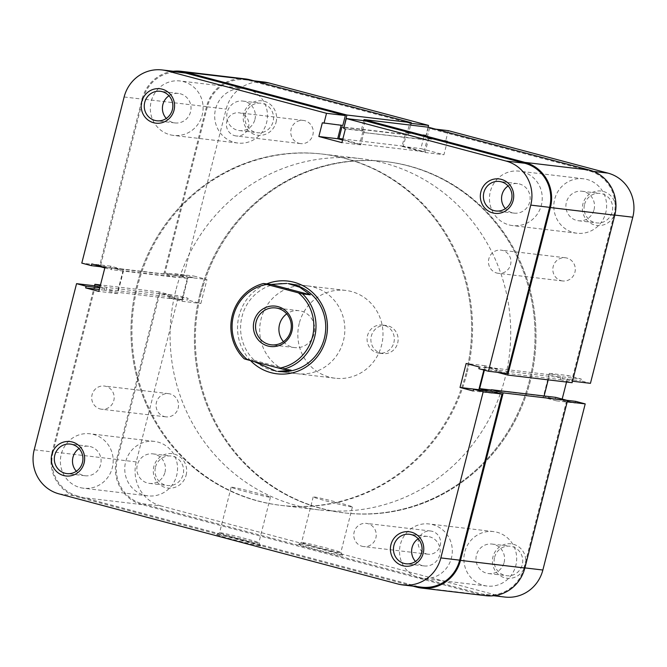 <?xml version="1.0" encoding="UTF-8"?>
<svg xmlns="http://www.w3.org/2000/svg" width="667" height="667" viewBox="0 0 667 667"><rect width="100%" height="100%" fill="white"/><g stroke="black" fill="none" stroke-linecap="round" stroke-linejoin="round"><path stroke-width="0.5" stroke-dasharray="3.33 2.5" d="M283.467 341.646A18.568 17.876 -83.2 0 0 294.606 347.59A18.568 17.876 -83.2 0 0 314.074 333.742A18.568 17.876 -83.2 0 0 298.974 310.705A18.568 17.876 -83.2 0 0 286.752 313.874M200.1 293.422A176.863 170.227 -83.2 0 0 343.905 512.84A176.863 170.227 -83.2 0 0 529.356 380.982A176.863 170.227 -83.2 0 0 385.551 161.564A176.863 170.227 -83.2 0 0 200.1 293.422A176.863 170.227 -83.2 0 0 343.905 512.84A176.863 170.227 -83.2 0 0 529.356 380.982A176.863 170.227 -83.2 0 0 385.551 161.564A176.863 170.227 -83.2 0 0 200.1 293.422M175.788 290.537A176.863 170.227 -83.2 0 0 319.585 509.955A176.863 170.227 -83.2 0 0 505.044 378.097A176.863 170.227 -83.2 0 0 361.239 158.688A176.863 170.227 -83.2 0 0 175.788 290.537M299.258 323.378A44.214 42.555 -83.2 0 0 335.209 378.231A44.214 42.555 -83.2 0 0 381.574 345.264A44.214 42.555 -83.2 0 0 345.623 290.412A44.214 42.555 -83.2 0 0 299.258 323.378M253.985 361.506L252.001 359.771L244.272 358.854M291.095 370.168L252.001 359.771M496.815 273.045A11.672 11.239 -83.2 0 0 498.324 273.328A11.672 11.239 -83.2 0 0 510.739 263.849A11.672 11.239 -83.2 0 0 502.576 250.433A11.672 11.239 -83.2 0 0 501.075 250.15A11.672 11.239 -83.2 0 0 488.661 259.63A11.672 11.239 -83.2 0 0 496.815 273.045M561.18 280.674A11.672 11.239 -83.2 0 0 562.69 280.965A11.672 11.239 -83.2 0 0 575.096 271.486A11.672 11.239 -83.2 0 0 566.942 258.071A11.672 11.239 -83.2 0 0 565.433 257.779A11.672 11.239 -83.2 0 0 553.026 267.259A11.672 11.239 -83.2 0 0 561.18 280.674M234.751 135.684A11.672 11.239 -83.2 0 0 236.251 135.976A11.672 11.239 -83.2 0 0 248.666 126.497A11.672 11.239 -83.2 0 0 240.512 113.082A11.672 11.239 -83.2 0 0 239.003 112.79A11.672 11.239 -83.2 0 0 226.597 122.269A11.672 11.239 -83.2 0 0 234.751 135.684M299.108 143.322A11.672 11.239 -83.2 0 0 300.617 143.605A11.672 11.239 -83.2 0 0 313.031 134.125A11.672 11.239 -83.2 0 0 304.877 120.71A11.672 11.239 -83.2 0 0 303.368 120.427A11.672 11.239 -83.2 0 0 290.954 129.907A11.672 11.239 -83.2 0 0 299.108 143.322M100.058 408.929A11.672 11.239 -83.2 0 0 101.567 409.221A11.672 11.239 -83.2 0 0 113.974 399.741A11.672 11.239 -83.2 0 0 105.82 386.326A11.672 11.239 -83.2 0 0 104.31 386.035A11.672 11.239 -83.2 0 0 91.904 395.514A11.672 11.239 -83.2 0 0 100.058 408.929M164.424 416.567A11.672 11.239 -83.2 0 0 165.925 416.85A11.672 11.239 -83.2 0 0 178.339 407.37A11.672 11.239 -83.2 0 0 170.185 393.955A11.672 11.239 -83.2 0 0 168.676 393.672A11.672 11.239 -83.2 0 0 156.261 403.151A11.672 11.239 -83.2 0 0 164.424 416.567M362.123 546.29A11.672 11.239 -83.2 0 0 363.632 546.573A11.672 11.239 -83.2 0 0 376.046 537.093A11.672 11.239 -83.2 0 0 367.892 523.678A11.672 11.239 -83.2 0 0 366.383 523.395A11.672 11.239 -83.2 0 0 353.969 532.875A11.672 11.239 -83.2 0 0 362.123 546.29M426.488 553.918A11.672 11.239 -83.2 0 0 427.997 554.21A11.672 11.239 -83.2 0 0 440.403 544.731A11.672 11.239 -83.2 0 0 432.249 531.316A11.672 11.239 -83.2 0 0 430.749 531.024A11.672 11.239 -83.2 0 0 418.334 540.503A11.672 11.239 -83.2 0 0 426.488 553.918M419.151 577.73A27.414 26.388 -83.2 0 0 422.695 578.406A27.414 26.388 -83.2 0 0 451.842 556.136A27.414 26.388 -83.2 0 0 432.683 524.637A27.414 26.388 -83.2 0 0 429.148 523.962A27.414 26.388 -83.2 0 0 400 546.223A27.414 26.388 -83.2 0 0 419.151 577.73M483.517 585.359A27.414 26.388 -83.2 0 0 487.052 586.035A27.414 26.388 -83.2 0 0 516.2 563.773A27.414 26.388 -83.2 0 0 497.048 532.266A27.414 26.388 -83.2 0 0 493.513 531.591A27.414 26.388 -83.2 0 0 464.365 553.86A27.414 26.388 -83.2 0 0 483.517 585.359M509.088 224.921A27.414 26.388 -83.2 0 0 512.623 225.596A27.414 26.388 -83.2 0 0 541.771 203.327A27.414 26.388 -83.2 0 0 522.62 171.828A27.414 26.388 -83.2 0 0 519.076 171.144A27.414 26.388 -83.2 0 0 489.928 193.413A27.414 26.388 -83.2 0 0 509.088 224.921M573.445 232.55A27.414 26.388 -83.2 0 0 576.988 233.225A27.414 26.388 -83.2 0 0 606.136 210.964A27.414 26.388 -83.2 0 0 586.977 179.456A27.414 26.388 -83.2 0 0 583.442 178.781A27.414 26.388 -83.2 0 0 554.294 201.042A27.414 26.388 -83.2 0 0 573.445 232.55M169.952 134.734A27.414 26.388 -83.2 0 0 173.487 135.409A27.414 26.388 -83.2 0 0 202.635 113.14A27.414 26.388 -83.2 0 0 183.483 81.641A27.414 26.388 -83.2 0 0 179.948 80.965A27.414 26.388 -83.2 0 0 150.8 103.227A27.414 26.388 -83.2 0 0 169.952 134.734M234.317 142.363A27.414 26.388 -83.2 0 0 237.852 143.038A27.414 26.388 -83.2 0 0 267 120.777A27.414 26.388 -83.2 0 0 247.849 89.27A27.414 26.388 -83.2 0 0 244.305 88.594A27.414 26.388 -83.2 0 0 215.158 110.864A27.414 26.388 -83.2 0 0 234.317 142.363M80.023 487.544A27.414 26.388 -83.2 0 0 83.558 488.219A27.414 26.388 -83.2 0 0 112.706 465.958A27.414 26.388 -83.2 0 0 93.555 434.45A27.414 26.388 -83.2 0 0 90.012 433.775A27.414 26.388 -83.2 0 0 60.864 456.036A27.414 26.388 -83.2 0 0 80.023 487.544M144.38 495.172A27.414 26.388 -83.2 0 0 147.924 495.856A27.414 26.388 -83.2 0 0 177.072 473.587A27.414 26.388 -83.2 0 0 157.912 442.079A27.414 26.388 -83.2 0 0 154.377 441.404A27.414 26.388 -83.2 0 0 125.229 463.673A27.414 26.388 -83.2 0 0 144.38 495.172M257.662 500.95A176.863 170.227 -83.2 0 0 280.49 505.319A176.863 170.227 -83.2 0 0 468.542 361.672A176.863 170.227 -83.2 0 0 344.972 158.412A176.863 170.227 -83.2 0 0 322.144 154.052A176.863 170.227 -83.2 0 0 134.092 297.699A176.863 170.227 -83.2 0 0 257.662 500.95M322.028 508.587A176.863 170.227 -83.2 0 0 344.856 512.948A176.863 170.227 -83.2 0 0 532.908 369.301A176.863 170.227 -83.2 0 0 409.338 166.05A176.863 170.227 -83.2 0 0 386.51 161.681A176.863 170.227 -83.2 0 0 198.458 305.328A176.863 170.227 -83.2 0 0 322.028 508.587M94.531 285.793L52.218 451.801A37.144 35.751 -83.2 0 0 77.622 496.965L413.073 586.168M245.456 78.931A37.144 35.751 -83.2 0 0 206.512 106.62L163.815 274.12L175.663 277.272L176.146 275.388L187.344 278.372L181.841 299.95L170.644 296.973L171.127 295.089L159.271 291.938L116.575 459.438A37.144 35.751 -83.2 0 0 141.979 504.594L481.115 594.781A37.144 35.751 -83.2 0 0 485.909 595.698M159.271 291.938L100.475 284.967M171.127 295.089L106.762 287.452L100.283 285.734M170.644 296.973L106.286 289.336L106.762 287.452M181.841 299.95L117.475 292.321L106.286 289.336M187.344 278.372L122.978 270.735L117.475 292.321M176.146 275.388L111.781 267.759L122.978 270.735M175.663 277.272L111.306 269.643L111.781 267.759M163.815 274.12L100.242 266.7M104.819 267.917L111.306 269.643M173.287 71.269A37.144 35.751 -83.2 0 0 142.146 98.991L99.45 266.492M428.372 127.222L425.229 139.553L427.038 140.037L424.07 151.676L403.335 146.165L406.303 134.517L408.112 135.001L344.03 127.397M408.112 135.001L410.63 125.113M406.303 134.517L341.938 126.888M403.335 146.165L342.83 138.986M424.07 151.676L359.713 144.047L342.696 139.52M427.038 140.037L362.681 132.4L359.713 144.047M425.229 139.553L362.681 132.4M363.748 120.635L360.872 131.916M548.199 379.865L549.525 374.679L560.714 377.664L560.238 379.548L497.324 372.294M560.238 379.548L572.094 382.7M560.714 377.664L496.356 370.027L495.873 371.911M549.525 374.679L485.159 367.05L496.356 370.027M484.367 370.168L485.159 367.05M555.694 397.357L555.219 399.241L544.022 396.265L491.262 390.003M555.219 399.241L488.744 391.045M186.118 475.154A17.334 16.683 -83.2 0 0 174.262 454.077A17.334 16.683 -83.2 0 0 153.844 466.575A17.334 16.683 -83.2 0 0 165.699 487.644A17.334 16.683 -83.2 0 0 186.118 475.154M155.486 467.108A14.857 14.299 96.8 0 1 171.06 456.028A14.857 14.299 96.8 0 1 183.142 474.462A14.857 14.299 96.8 0 1 167.567 485.534A14.857 14.299 96.8 0 1 155.486 467.108M525.246 565.341A17.334 16.683 -83.2 0 0 513.39 544.264A17.334 16.683 -83.2 0 0 492.98 556.753A17.334 16.683 -83.2 0 0 504.836 577.83A17.334 16.683 -83.2 0 0 525.246 565.341M494.622 557.287A14.857 14.299 96.8 0 1 510.197 546.215A14.857 14.299 96.8 0 1 522.278 564.649A14.857 14.299 96.8 0 1 506.695 575.721A14.857 14.299 96.8 0 1 494.622 557.287M276.046 122.344A17.334 16.683 -83.2 0 0 264.19 101.267A17.334 16.683 -83.2 0 0 243.78 113.757A17.334 16.683 -83.2 0 0 255.636 134.834A17.334 16.683 -83.2 0 0 276.046 122.344M245.414 114.29A14.857 14.299 96.8 0 1 260.997 103.218A14.857 14.299 96.8 0 1 273.07 121.652A14.857 14.299 96.8 0 1 257.495 132.725A14.857 14.299 96.8 0 1 245.414 114.29M615.182 212.523A17.334 16.683 -83.2 0 0 603.327 191.454A17.334 16.683 -83.2 0 0 582.908 203.944A17.334 16.683 -83.2 0 0 594.764 225.021A17.334 16.683 -83.2 0 0 615.182 212.523M584.55 204.477A14.857 14.299 96.8 0 1 600.125 193.405A14.857 14.299 96.8 0 1 612.206 211.831A14.857 14.299 96.8 0 1 596.631 222.911A14.857 14.299 96.8 0 1 584.55 204.477M299.433 544.255A22.728 0.842 14.3 0 0 298.583 544.239A22.728 0.842 14.3 0 0 316.983 549.816A22.728 0.842 14.3 0 0 341.737 555.503A22.728 0.842 14.3 0 0 342.605 555.461A22.728 0.842 14.3 0 0 323.378 549.725A22.728 0.842 14.3 0 0 299.433 544.255M340.045 552.493A20.252 0.75 -165.7 0 1 318.351 547.515A20.252 0.75 -165.7 0 1 301.576 542.479A20.252 0.75 -165.7 0 1 301.592 542.454A20.252 0.75 -165.7 0 1 302.351 542.463A20.252 0.75 -165.7 0 1 323.687 547.349A20.252 0.75 -165.7 0 1 340.812 552.451A20.252 0.75 -165.7 0 1 340.82 552.484A20.252 0.75 -165.7 0 1 340.045 552.493M254.911 119.493A14.857 14.299 -83.2 0 0 242.83 101.067A14.857 14.299 -83.2 0 0 227.247 112.139A14.857 14.299 -83.2 0 0 239.328 130.574A14.857 14.299 -83.2 0 0 254.911 119.493M594.039 209.68A14.857 14.299 -83.2 0 0 581.966 191.246A14.857 14.299 -83.2 0 0 566.383 202.326A14.857 14.299 -83.2 0 0 578.464 220.752A14.857 14.299 -83.2 0 0 594.039 209.68M504.11 562.489A14.857 14.299 -83.2 0 0 492.029 544.064A14.857 14.299 -83.2 0 0 476.455 555.136A14.857 14.299 -83.2 0 0 488.536 573.57A14.857 14.299 -83.2 0 0 504.11 562.489M164.974 472.303A14.857 14.299 -83.2 0 0 152.901 453.877A14.857 14.299 -83.2 0 0 137.319 464.949A14.857 14.299 -83.2 0 0 149.4 483.383A14.857 14.299 -83.2 0 0 164.974 472.303M351.659 506.937A20.252 0.75 -165.7 0 1 329.965 501.959A20.252 0.75 -165.7 0 1 313.19 496.923A20.252 0.75 -165.7 0 1 313.957 496.907A20.252 0.75 -165.7 0 1 335.659 501.884A20.252 0.75 -165.7 0 1 352.434 506.928A20.252 0.75 -165.7 0 1 351.659 506.937M393.872 342.596A14.149 13.615 -83.2 0 0 382.366 325.046A14.149 13.615 -83.2 0 0 367.525 335.593A14.149 13.615 -83.2 0 0 379.031 353.143A14.149 13.615 -83.2 0 0 393.872 342.596M397.682 343.055A14.149 13.615 -83.2 0 0 386.176 325.496A14.149 13.615 -83.2 0 0 371.344 336.043A14.149 13.615 -83.2 0 0 382.85 353.602A14.149 13.615 -83.2 0 0 397.682 343.055M201.05 293.538A176.863 170.227 -83.2 0 0 344.856 512.948A176.863 170.227 -83.2 0 0 530.307 381.099A176.863 170.227 -83.2 0 0 386.51 161.681A176.863 170.227 -83.2 0 0 201.05 293.538M614.816 215.082L613.965 214.974A36.26 34.892 -83.2 0 0 589.161 170.894L429.473 128.431L426.938 138.361L428.589 138.794L425.096 152.501L402.051 146.373L405.536 132.666L407.187 133.108L409.721 123.17L250.025 80.707A36.26 34.892 -83.2 0 0 245.348 79.815A36.26 34.892 -83.2 0 0 207.329 106.845L164.982 272.97L183.817 275.204L226.163 109.08A36.26 34.892 96.8 0 1 264.182 82.049M567.233 401.759L566.375 401.659L524.029 567.792L524.887 567.892M429.473 128.431L435.676 129.165M164.982 272.97L174.537 275.513L174.971 273.795L188.144 277.305L182.024 301.276L168.859 297.774L169.293 296.065L159.746 293.522L117.4 459.655A36.26 34.892 -83.2 0 0 142.196 503.735L161.03 505.97L500.167 596.156L481.332 593.922L142.196 503.735M481.332 593.922A36.26 34.892 -83.2 0 0 486.018 594.822A36.26 34.892 -83.2 0 0 524.029 567.792M566.375 401.659L556.828 399.116L556.395 400.834L543.221 397.332L549.333 373.353L562.506 376.855L562.064 378.564L572.469 381.207M613.965 214.974L571.619 381.107M183.817 275.204L193.363 277.747L193.805 276.03L206.97 279.531L200.859 303.51L187.694 300.008L188.127 298.299L178.581 295.756L159.746 293.522M448.307 130.657L445.773 140.595L447.424 141.029L443.93 154.736L420.877 148.599L424.37 134.901L426.021 135.343L428.097 127.189M566.525 382.033L568.167 375.588L581.341 379.089L580.899 380.799L590.445 383.342M575.663 401.351L575.221 403.068L562.056 399.566L562.181 399.083M504.844 597.048A36.26 34.892 96.8 0 1 500.167 596.156M161.03 505.97A36.26 34.892 96.8 0 1 136.235 461.889L178.581 295.756M411.08 123.337L409.721 123.17M426.938 138.361L445.773 140.595M428.589 138.794L447.424 141.029M405.536 132.666L424.37 134.901M407.187 133.108L426.021 135.343M402.051 146.373L420.877 148.599M425.096 152.501L443.93 154.736M556.395 400.834L575.221 403.068M543.221 397.332L562.056 399.566M556.828 399.116L566.758 400.3M562.506 376.855L581.341 379.089M562.064 378.564L580.899 380.799M549.333 373.353L568.167 375.588M174.971 273.795L193.805 276.03M188.144 277.305L206.97 279.531M174.537 275.513L193.363 277.747M168.859 297.774L187.694 300.008M169.293 296.065L188.127 298.299M182.024 301.276L200.859 303.51M250.55 360.597A46.69 44.939 96.8 0 1 239.028 315.891A46.69 44.939 96.8 0 1 266.742 283.884M345.623 290.412L288.361 283.625A44.214 42.555 -83.2 0 0 241.996 316.583A44.214 42.555 -83.2 0 0 277.947 371.436L297.065 373.703A44.214 42.555 96.8 0 1 261.114 318.851A44.214 42.555 96.8 0 1 307.479 285.885A44.214 42.555 96.8 0 1 343.43 340.745A44.214 42.555 96.8 0 1 297.065 373.703M259.738 545.781A22.728 0.842 14.3 0 0 260.597 545.731A22.728 0.842 14.3 0 0 241.379 540.003A22.728 0.842 14.3 0 0 217.425 534.525A22.728 0.842 14.3 0 0 216.583 534.517A22.728 0.842 14.3 0 0 234.984 540.095A22.728 0.842 14.3 0 0 259.738 545.781M220.343 532.741A20.252 0.75 -165.7 0 1 241.687 537.627A20.252 0.75 -165.7 0 1 258.813 542.73A20.252 0.75 -165.7 0 1 258.821 542.755A20.252 0.75 -165.7 0 1 258.046 542.771A20.252 0.75 -165.7 0 1 236.343 537.794A20.252 0.75 -165.7 0 1 219.568 532.758A20.252 0.75 -165.7 0 1 219.593 532.733A20.252 0.75 -165.7 0 1 220.343 532.741M508.112 185.951A14.857 14.299 96.8 0 1 517.6 183.617A14.857 14.299 96.8 0 1 529.681 202.051A14.857 14.299 96.8 0 1 514.099 213.123A14.857 14.299 96.8 0 1 505.428 208.638M168.976 95.765A14.857 14.299 96.8 0 1 178.464 93.43A14.857 14.299 96.8 0 1 190.545 111.864A14.857 14.299 96.8 0 1 174.971 122.936A14.857 14.299 96.8 0 1 166.291 118.451M79.048 448.583A14.857 14.299 96.8 0 1 88.536 446.248A14.857 14.299 96.8 0 1 100.617 464.674A14.857 14.299 96.8 0 1 85.034 475.754A14.857 14.299 96.8 0 1 76.363 471.261M418.184 538.761A14.857 14.299 96.8 0 1 427.672 536.426A14.857 14.299 96.8 0 1 439.753 554.861A14.857 14.299 96.8 0 1 424.17 565.933A14.857 14.299 96.8 0 1 415.491 561.447M231.958 487.185A20.252 0.75 -165.7 0 1 253.652 492.163A20.252 0.75 -165.7 0 1 270.435 497.198A20.252 0.75 -165.7 0 1 269.66 497.215A20.252 0.75 -165.7 0 1 247.957 492.238A20.252 0.75 -165.7 0 1 231.182 487.193A20.252 0.75 -165.7 0 1 231.958 487.185M465.95 373.462A176.863 170.227 96.8 0 1 280.49 505.319A176.863 170.227 96.8 0 1 136.693 285.901A176.863 170.227 96.8 0 1 322.144 154.052A176.863 170.227 96.8 0 1 465.95 373.462M466.9 373.578A176.863 170.227 96.8 0 1 281.449 505.436A176.863 170.227 96.8 0 1 137.644 286.018A176.863 170.227 96.8 0 1 323.095 154.16A176.863 170.227 96.8 0 1 466.9 373.578M95.381 285.893L53.035 452.026L34.209 449.791M507.253 373.478L497.707 370.935L498.141 369.226L484.976 365.724L483.875 370.035M480.057 390.02L492.029 393.205L492.463 391.487M421.652 587.185A36.26 34.892 96.8 0 1 416.975 586.293L398.141 584.059M59.004 493.872L77.839 496.106L416.975 586.293M77.839 496.106A36.26 34.892 96.8 0 1 53.035 452.026M99.933 287.102L104.936 288.436L104.494 290.145L117.667 293.647L123.779 269.668L110.605 266.166L110.172 267.884L100.625 265.341L81.791 263.106M124.137 96.982L142.971 99.208L100.625 265.341M142.971 99.208A36.26 34.892 96.8 0 1 180.982 72.178M342.821 125.479L341.12 125.271M342.563 140.037L360.73 144.864L364.224 131.166L362.581 130.732L365.107 120.794M364.224 131.166L345.389 128.931M362.581 130.732L343.747 128.498M360.73 144.864L341.904 142.638M341.179 125.037L322.344 122.803M117.667 293.647L98.833 291.412M123.779 269.668L104.944 267.434M104.494 290.145L99.316 289.528M104.936 288.436L99.75 287.819M110.605 266.166L91.779 263.932M110.172 267.884L103.752 267.117M498.141 369.226L479.306 366.992M484.976 365.724L466.141 363.49M497.707 370.935L478.873 368.701M492.029 393.205L473.195 390.97M116.575 459.438L52.218 451.801M141.979 504.594L77.622 496.965M206.512 106.62L142.146 98.991M481.115 594.781L416.75 587.152M207.329 106.845L226.163 109.08M589.161 170.894L593.472 171.402M136.235 461.889L117.4 459.655M256.236 81.441L250.025 80.707M298.974 310.705L275.613 307.937M281.449 505.436L319.585 509.955M335.209 378.231L277.947 371.436M323.095 154.16L361.239 158.688M294.606 347.59L271.244 344.822M562.69 280.965L498.324 273.328M300.617 143.605L236.251 135.976M165.925 416.85L101.567 409.221M427.997 554.21L363.632 546.573M487.052 586.035L422.695 578.406M576.988 233.225L512.623 225.596M237.852 143.038L173.487 135.409M147.924 495.856L83.558 488.219M154.377 441.404L90.012 433.775M244.305 88.594L179.948 80.965M583.442 178.781L519.076 171.144M493.513 531.591L429.148 523.962M430.749 531.024L366.383 523.395M168.676 393.672L104.31 386.035M303.368 120.427L239.003 112.79M565.433 257.779L501.075 250.15M301.592 542.454L298.583 544.239M242.83 101.067L260.997 103.218M581.966 191.246L600.125 193.405M492.029 544.064L510.197 546.215M152.901 453.877L171.06 456.028M313.19 496.923L301.576 542.479M386.176 325.496L382.366 325.046M382.85 353.602L379.031 353.143M245.348 79.815L253.927 80.832M486.018 594.822L493.713 595.731M352.434 506.928L340.82 552.484M149.4 483.383L167.567 485.534M488.536 573.57L506.695 575.721M578.464 220.752L596.631 222.911M239.328 130.574L257.495 132.725M340.812 552.451L342.605 555.461M258.813 542.73L260.597 545.731M517.6 183.617L499.433 181.466M178.464 93.43L160.305 91.279M88.536 446.248L70.368 444.089M427.672 536.426L409.505 534.275M270.435 497.198L258.821 542.755M288.361 283.625L307.479 285.885M231.182 487.193L219.568 532.758M424.17 565.933L406.003 563.782M85.034 475.754L66.875 473.595M174.971 122.936L156.803 120.785M514.099 213.123L495.94 210.972M219.593 532.733L216.583 534.517"/><path stroke-width="1" d="M312.464 336.827A42.446 40.854 -83.2 0 0 298.349 292.838L302.585 293.897A44.214 42.555 96.8 0 1 314.582 337.319A44.214 42.555 96.8 0 1 283.375 369.251L279.139 368.201A42.446 40.854 -83.2 0 0 312.464 336.827M254.019 321.286A20.343 19.576 96.8 0 1 277.972 306.628A20.343 19.576 96.8 0 1 291.888 331.357A20.343 19.576 96.8 0 1 267.934 346.015A20.343 19.576 96.8 0 1 254.019 321.286M290.712 330.974A18.568 17.876 -83.2 0 0 275.613 307.937A18.568 17.876 -83.2 0 0 256.145 321.777A18.568 17.876 -83.2 0 0 271.244 344.822A18.568 17.876 -83.2 0 0 290.712 330.974M286.752 313.874A18.568 17.876 -83.2 0 0 279.506 324.554A18.568 17.876 -83.2 0 0 283.467 341.646M286.71 283.425L271.211 284.417L310.305 294.814L299.725 287.235L288.361 283.625A44.214 42.555 -83.2 0 1 324.312 338.477A44.214 42.555 -83.2 0 1 277.947 371.436L291.095 370.168L283.375 369.251M276.296 371.244L253.985 361.506M244.272 358.854A44.214 42.555 96.8 0 1 232.274 315.433A44.214 42.555 96.8 0 1 263.482 283.5L266.767 284.442A42.446 40.854 -83.2 0 0 233.442 315.816A42.446 40.854 -83.2 0 0 247.557 359.796L244.272 358.854M271.211 284.417L263.482 283.5M310.305 294.814L302.585 293.897M266.767 284.442L298.349 292.838M279.139 368.201L247.557 359.796M100.475 284.967L94.906 284.3L94.531 285.793M100.283 285.734L94.906 284.3M100.242 266.7L104.819 267.917M410.63 125.113L411.256 122.67L346.89 115.032L185.885 72.219A37.144 35.751 -83.2 0 0 181.09 71.302A37.144 35.751 -83.2 0 0 173.287 71.269M411.256 122.67L250.25 79.848A37.144 35.751 -83.2 0 0 245.456 78.931L181.09 71.302M344.03 127.397L346.89 115.032M342.83 138.986L338.969 138.528L341.938 126.888L343.747 127.364M342.696 139.52L338.969 138.528M497.324 372.294L507.729 375.062L572.094 382.7L614.782 215.199A37.144 35.751 -83.2 0 0 589.378 170.035L428.372 127.222L364.015 119.585L363.748 120.635M507.729 375.062L550.425 207.562A37.144 35.751 -83.2 0 0 525.021 162.406L364.015 119.585M491.262 390.003L479.656 388.628L484.367 370.168M544.097 395.981L548.199 379.865M488.744 391.045L479.656 388.628M413.073 586.168L416.75 587.152A37.144 35.751 -83.2 0 0 421.544 588.069L485.909 595.698A37.144 35.751 -83.2 0 0 524.854 568.009L567.55 400.508L555.694 397.357L491.337 389.728L490.929 391.304M567.55 400.508L503.185 392.88L491.337 389.728M421.544 588.069A37.144 35.751 -83.2 0 0 460.488 560.38L503.185 392.88M524.887 567.892L542.863 570.018L585.209 403.894L567.233 401.759M435.676 129.165L448.307 130.657L607.996 173.128A36.26 34.892 96.8 0 1 632.791 217.209L614.816 215.082M253.927 80.832L264.182 82.049A36.26 34.892 96.8 0 1 268.859 82.941L428.548 125.404L411.08 123.337M428.097 127.189L428.548 125.404M572.469 381.207L590.445 383.342L632.791 217.209M562.181 399.083L566.525 382.033M585.209 403.894L575.663 401.351L566.758 400.3M542.863 570.018A36.26 34.892 96.8 0 1 504.844 597.048L493.713 595.731M266.742 283.884A46.69 44.939 96.8 0 1 312.673 292.588A46.69 44.939 96.8 0 1 325.946 339.011A46.69 44.939 96.8 0 1 294.08 372.428A46.69 44.939 96.8 0 1 250.55 360.597M480.882 191.846A17.334 16.683 96.8 0 1 501.301 179.356A17.334 16.683 96.8 0 1 513.156 200.425A17.334 16.683 96.8 0 1 492.738 212.923A17.334 16.683 96.8 0 1 480.882 191.846M511.514 199.892A14.857 14.299 -83.2 0 0 499.433 181.466A14.857 14.299 -83.2 0 0 483.858 192.538A14.857 14.299 -83.2 0 0 495.94 210.972A14.857 14.299 -83.2 0 0 511.514 199.892M141.754 101.659A17.334 16.683 96.8 0 1 162.164 89.17A17.334 16.683 96.8 0 1 174.02 110.247A17.334 16.683 96.8 0 1 153.61 122.736A17.334 16.683 96.8 0 1 141.754 101.659M172.378 109.713A14.857 14.299 -83.2 0 0 160.305 91.279A14.857 14.299 -83.2 0 0 144.722 102.351A14.857 14.299 -83.2 0 0 156.803 120.785A14.857 14.299 -83.2 0 0 172.378 109.713M51.818 454.477A17.334 16.683 96.8 0 1 72.236 441.979A17.334 16.683 96.8 0 1 84.092 463.056A17.334 16.683 96.8 0 1 63.673 475.546A17.334 16.683 96.8 0 1 51.818 454.477M82.45 462.523A14.857 14.299 -83.2 0 0 70.368 444.089A14.857 14.299 -83.2 0 0 54.794 455.169A14.857 14.299 -83.2 0 0 66.875 473.595A14.857 14.299 -83.2 0 0 82.45 462.523M390.954 544.656A17.334 16.683 96.8 0 1 411.364 532.166A17.334 16.683 96.8 0 1 423.22 553.243A17.334 16.683 96.8 0 1 402.81 565.733A17.334 16.683 96.8 0 1 390.954 544.656M421.586 552.71A14.857 14.299 -83.2 0 0 409.505 534.275A14.857 14.299 -83.2 0 0 393.93 545.348A14.857 14.299 -83.2 0 0 406.003 563.782A14.857 14.299 -83.2 0 0 421.586 552.71M505.428 208.638A14.857 14.299 96.8 0 1 502.026 194.697A14.857 14.299 96.8 0 1 508.112 185.951M166.291 118.451A14.857 14.299 96.8 0 1 162.89 104.511A14.857 14.299 96.8 0 1 168.976 95.765M76.363 471.261A14.857 14.299 96.8 0 1 72.961 457.32A14.857 14.299 96.8 0 1 79.048 448.583M415.491 561.447A14.857 14.299 96.8 0 1 412.089 547.507A14.857 14.299 96.8 0 1 418.184 538.761M507.253 373.478L488.419 371.244L530.765 205.111A36.26 34.892 -83.2 0 0 505.97 161.03L346.281 118.559L365.107 120.794L524.804 163.265A36.26 34.892 96.8 0 1 549.6 207.345L507.253 373.478M488.419 371.244L478.873 368.701L479.306 366.992L466.141 363.49L460.03 387.469L473.195 390.97L473.637 389.253L483.183 391.796L440.837 557.92A36.26 34.892 -83.2 0 1 402.818 584.951A36.26 34.892 -83.2 0 1 398.141 584.059L59.004 493.872A36.26 34.892 -83.2 0 1 34.209 449.791L76.555 283.658L95.381 285.893L99.933 287.102M483.875 370.035L478.856 389.695L480.057 390.02M473.637 389.253L492.463 391.487L502.018 394.03L459.671 560.155A36.26 34.892 96.8 0 1 421.652 587.185L402.818 584.951M345.356 115.541L326.522 113.307L166.833 70.844A36.26 34.892 -83.2 0 0 162.156 69.952L180.982 72.178A36.26 34.892 96.8 0 1 185.668 73.078L345.356 115.541L342.821 125.479L322.344 122.803L318.851 136.51L341.904 142.638L345.389 128.931L343.747 128.498L346.281 118.559M341.12 125.271L337.685 138.736L342.563 140.037M326.522 113.307L323.995 123.245M162.156 69.952A36.26 34.892 -83.2 0 0 124.137 96.982L81.791 263.106L91.337 265.649L91.779 263.932L104.944 267.434L98.833 291.412L85.659 287.911L86.101 286.201L76.555 283.658M483.183 391.796L502.018 394.03M337.685 138.736L318.851 136.51M99.316 289.528L85.659 287.911M99.75 287.819L86.101 286.201M103.752 267.117L91.337 265.649M478.856 389.695L460.03 387.469M250.25 79.848L185.885 72.219M589.378 170.035L525.021 162.406M614.782 215.199L550.425 207.562M524.854 568.009L460.488 560.38M593.472 171.402L607.996 173.128M268.859 82.941L256.236 81.441M549.6 207.345L530.765 205.111M505.97 161.03L524.804 163.265M440.837 557.92L459.671 560.155M185.668 73.078L166.833 70.844"/></g></svg>
